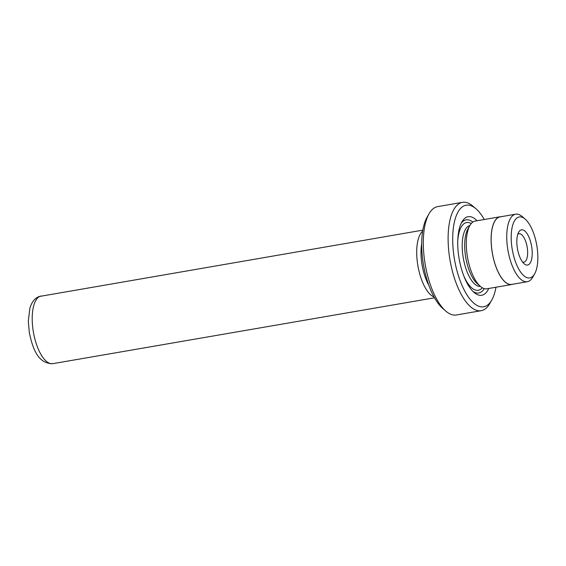 <?xml version="1.0" encoding="UTF-8"?>
<svg xmlns="http://www.w3.org/2000/svg" width="566" height="566" viewBox="0 0 566 566"><rect width="100%" height="100%" fill="white"/><g stroke="black" fill="none" stroke-linecap="round" stroke-linejoin="round"><path stroke-width="0.85" d="M530.625 277.687A30.925 12.431 80.2 0 0 534.629 273.887A30.925 12.431 80.2 0 0 536.773 245.319A30.925 12.431 80.2 0 0 525.177 219.12A30.925 12.431 80.2 0 0 518.421 217.174A30.925 12.431 80.2 0 0 512.669 251.665A30.925 12.431 80.2 0 0 530.625 277.687M525.177 219.12L522.241 216.587A34.264 13.768 80.2 0 0 515.69 214.189A34.264 13.768 80.2 0 0 514.756 214.436A34.264 13.768 80.2 0 0 508.155 251.467A34.264 13.768 80.2 0 0 527.342 281.712A34.264 13.768 80.2 0 0 528.276 281.465A34.264 13.768 80.2 0 0 532.705 277.255L534.629 273.887M528.05 264.909A17.871 7.181 -99.8 0 1 524.144 263.791A17.871 7.181 -99.8 0 1 517.444 248.651A17.871 7.181 -99.8 0 1 518.689 232.145A17.871 7.181 -99.8 0 1 520.996 229.952A17.871 7.181 -99.8 0 1 531.375 244.986A17.871 7.181 -99.8 0 1 528.05 264.909M522.56 262.058A14.433 5.801 80.2 0 0 523.875 262.185A14.433 5.801 80.2 0 0 524.272 262.086A14.433 5.801 80.2 0 0 527.052 246.486A14.433 5.801 80.2 0 0 518.965 233.744A14.433 5.801 80.2 0 0 518.576 233.843A14.433 5.801 80.2 0 0 517.77 234.31M515.69 214.189L500.096 216.877A34.264 13.768 80.2 0 0 499.162 217.125A34.264 13.768 80.2 0 0 492.562 254.162A34.264 13.768 80.2 0 0 511.742 284.401L527.342 281.712M462.464 202.345L437.652 206.625A54.98 22.102 80.2 0 0 436.16 207.022A54.98 22.102 80.2 0 0 429.042 213.771A54.98 22.102 80.2 0 0 425.229 264.563A54.98 22.102 80.2 0 0 445.845 311.137A54.98 22.102 80.2 0 0 456.352 314.986L481.157 310.706A54.98 22.102 -99.8 0 1 450.373 262.171A54.98 22.102 -99.8 0 1 460.965 202.741A54.98 22.102 -99.8 0 1 462.464 202.345A54.98 22.102 -99.8 0 1 472.971 206.194L475.999 208.804A51.548 20.716 80.2 0 0 464.743 205.564A51.548 20.716 80.2 0 0 455.156 263.048A51.548 20.716 80.2 0 0 485.076 306.418A51.548 20.716 80.2 0 0 491.748 300.086A51.548 20.716 80.2 0 0 495.972 287.231M484.284 219.502A51.548 20.716 80.2 0 0 475.999 208.804M491.748 300.086L489.774 303.56A54.98 22.102 -99.8 0 1 482.657 310.317A54.98 22.102 -99.8 0 1 481.157 310.706M501.151 216.7A34.363 13.81 80.2 0 0 500.075 216.778L475.27 221.058A34.363 13.81 80.2 0 0 474.336 221.306A34.363 13.81 80.2 0 0 469.886 225.523A34.363 13.81 80.2 0 0 467.502 257.268A34.363 13.81 80.2 0 0 480.385 286.375A34.363 13.81 80.2 0 0 486.958 288.787L511.763 284.507A34.363 13.81 80.2 0 0 512.697 284.259A34.363 13.81 80.2 0 0 512.796 284.224M477.067 220.747A39.861 16.025 80.2 0 0 467.049 216.997A39.861 16.025 80.2 0 0 461.891 221.893A39.861 16.025 80.2 0 0 459.125 258.719A39.861 16.025 80.2 0 0 474.067 292.481A39.861 16.025 80.2 0 0 482.777 294.985A39.861 16.025 80.2 0 0 488.755 288.476M472.808 222.105A37.115 14.914 80.2 0 0 465.111 220.11A37.115 14.914 80.2 0 0 461.12 223.393M472.843 291.327A37.115 14.914 80.2 0 0 479.749 292.728A37.115 14.914 80.2 0 0 484.284 288.618M500.075 216.778A34.363 13.81 80.2 0 0 499.141 217.026A34.363 13.81 80.2 0 0 492.519 254.169A34.363 13.81 80.2 0 0 511.763 284.507M445.845 311.137L442.817 308.527A51.548 20.716 -99.8 0 1 423.488 264.867A51.548 20.716 -99.8 0 1 427.068 217.245L429.042 213.771M421.684 243.904A31.611 12.707 80.2 0 0 428.816 285.214M422.675 231.112A34.328 13.796 80.2 0 0 417.906 265.829A34.328 13.796 80.2 0 0 434.03 296.938M469.886 225.523L467.912 228.997A30.925 12.431 80.2 0 0 465.761 257.572A30.925 12.431 80.2 0 0 477.357 283.764L480.385 286.375M469.914 225.48A30.925 12.431 80.2 0 0 469.433 225.629A30.925 12.431 80.2 0 0 463.391 258.612A30.925 12.431 80.2 0 0 480.428 286.41M471.237 223.577A34.363 13.81 80.2 0 0 465.655 222.799A34.363 13.81 80.2 0 0 457.752 240.982M463.773 275.883A34.363 13.81 80.2 0 0 479.211 290.04A34.363 13.81 80.2 0 0 482.31 287.761M41.169 295.997A34.328 13.796 80.2 0 0 40.236 296.244A34.328 13.796 80.2 0 0 33.62 333.353A34.328 13.796 80.2 0 0 52.843 363.655C37.568 363.818 32.58 347.729 29.333 332.737L28.3 321.155L29.871 308.272C31.731 302.032 34.866 298.105 39.28 296.492L422.837 230.143M52.843 363.655L434.511 297.801"/></g></svg>
